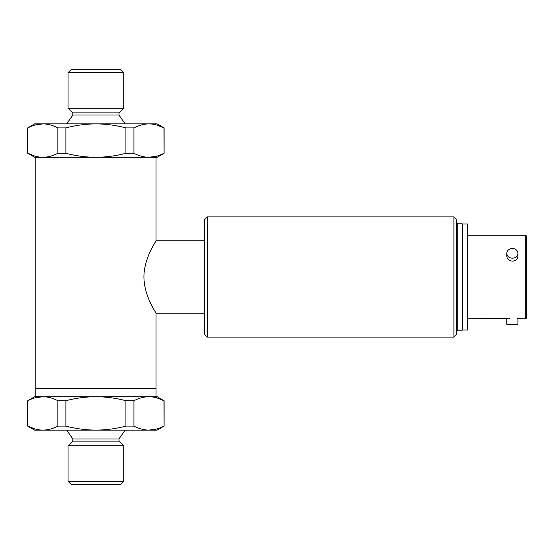 <?xml version="1.0" encoding="UTF-8"?>
<svg xmlns="http://www.w3.org/2000/svg" width="554" height="554" viewBox="0 0 554 554"><rect width="100%" height="100%" fill="white"/><g stroke="black" fill="none" stroke-linecap="round" stroke-linejoin="round"><path stroke-width="0.83" d="M156.893 156.117L148.95 157.294L156.041 157.294L156.041 240.81C156.408 240.824 146.678 253.912 144.303 270.996C141.374 292.983 156.65 313.412 156.041 313.19L156.041 388.354L35.775 388.354L35.775 396.706L42.866 396.706L34.66 396.706L27.7 400.729L27.7 426.095L34.66 430.119L42.866 430.119C47.949 430.036 52.949 428.692 57.872 426.095L65.891 426.095C75.794 428.706 85.794 430.043 95.904 430.119L42.866 430.119C37.797 430.043 32.797 428.699 27.859 426.095L35.034 428.976M154.22 243.926L155.127 242.354M457.819 330.17L457.819 223.83L462.271 223.83L462.271 330.17L457.819 330.17L456.704 331.285M453.92 216.87L453.92 337.13L207.265 337.13L207.265 216.87L453.92 216.87L456.704 219.654L456.704 334.346L453.92 337.13M467.562 235.242L525.746 235.242L525.746 318.758L526.3 318.204L526.3 235.796L525.746 235.242M467.562 318.758L509.535 318.481M517.948 253.337L517.948 256.121C517.623 259.113 515.767 260.782 512.381 261.128C508.994 260.782 507.139 259.113 506.813 256.121L506.813 253.337A5.568 4.82 180 0 1 512.381 248.517A5.568 4.82 180 0 1 517.948 253.337A5.568 4.82 180 0 1 512.381 258.157A5.568 4.82 180 0 1 506.813 253.337M517.201 318.668L525.746 318.758M462.271 223.968L467.562 223.968L467.562 330.032L462.271 330.032M506.813 318.758L506.813 324.325L517.948 324.325L517.948 318.758M207.265 337.13L204.481 334.346L204.481 219.654L207.265 216.87M156.041 388.354L156.041 396.706L42.866 396.706C37.783 396.789 32.783 398.132 27.859 400.729M156.775 397.848L163.956 400.729L157.149 396.706L148.95 396.706C143.867 396.789 138.86 398.132 133.936 400.729L133.936 426.095C138.874 428.699 143.881 430.043 148.95 430.119L95.904 430.119C106.112 430.029 116.118 428.692 125.924 426.095L133.936 426.095M34.916 397.883L42.866 396.706C47.935 396.782 52.935 398.125 57.872 400.729L65.891 400.729L65.891 426.095M133.936 400.729L125.924 400.729C116.118 398.132 106.112 396.796 95.904 396.706C85.794 396.782 75.794 398.118 65.891 400.729M156.893 428.941L148.95 430.119L157.149 430.119L164.109 426.095L163.956 400.729C159.019 398.125 154.012 396.782 148.95 396.706M120.405 484.681L71.411 484.681L68.066 481.343L123.743 481.343L120.405 484.681M119.11 441.129L72.699 441.129L72.886 438.99L118.923 438.99L119.11 441.129L123.743 445.762L68.066 445.762L68.066 481.343M72.699 441.129L68.066 445.762M72.886 438.99L66.674 430.119M148.95 430.119C154.026 430.036 159.033 428.692 163.956 426.095M125.924 400.729L125.924 426.095M57.872 400.729L57.872 426.095M35.775 388.354L35.775 157.294L95.904 157.294C106.112 157.204 116.118 155.868 125.924 153.271L125.924 127.905C116.118 125.308 106.112 123.971 95.904 123.881C85.794 123.957 75.794 125.294 65.891 127.905L57.872 127.905C52.935 125.301 47.935 123.957 42.866 123.881L157.149 123.881L163.956 127.905C159.019 125.301 154.012 123.957 148.95 123.881C143.867 123.964 138.86 125.308 133.936 127.905L125.924 127.905M125.924 153.271L133.936 153.271C138.874 155.875 143.881 157.218 148.95 157.294L95.904 157.294C85.794 157.218 75.794 155.882 65.891 153.271L57.872 153.271L57.872 127.905M35.041 156.152L27.859 153.271L34.66 157.294L42.866 157.294C47.949 157.211 52.949 155.868 57.872 153.271M163.956 153.271C159.033 155.868 154.026 157.211 148.95 157.294L157.149 157.294L164.109 153.271L163.956 127.905L156.775 125.024M34.916 125.059L42.866 123.881L34.66 123.881L27.7 127.905L27.859 153.271C32.797 155.875 37.797 157.218 42.866 157.294M71.411 69.319L120.405 69.319L123.743 72.657L68.066 72.657L71.411 69.319M66.674 123.881L72.886 115.01L72.699 112.871L68.066 108.238L123.743 108.238L123.743 72.657M68.066 108.238L68.066 72.657M42.866 123.881C37.783 123.964 32.783 125.308 27.859 127.905M65.891 153.271L65.891 127.905M133.936 153.271L133.936 127.905M72.699 112.871L119.11 112.871L123.743 108.238M72.886 115.01L118.923 115.01L119.11 112.871M204.481 240.81L156.041 240.81M204.481 313.19L156.041 313.19M457.819 223.83L456.704 222.715M123.743 445.762L123.743 481.343M118.923 438.99L125.135 430.119M164.109 400.729L164.109 426.095M27.7 400.729L27.7 426.095M118.923 115.01L125.135 123.881M164.109 153.271L164.109 127.905M27.7 153.271L27.7 127.905"/></g></svg>
